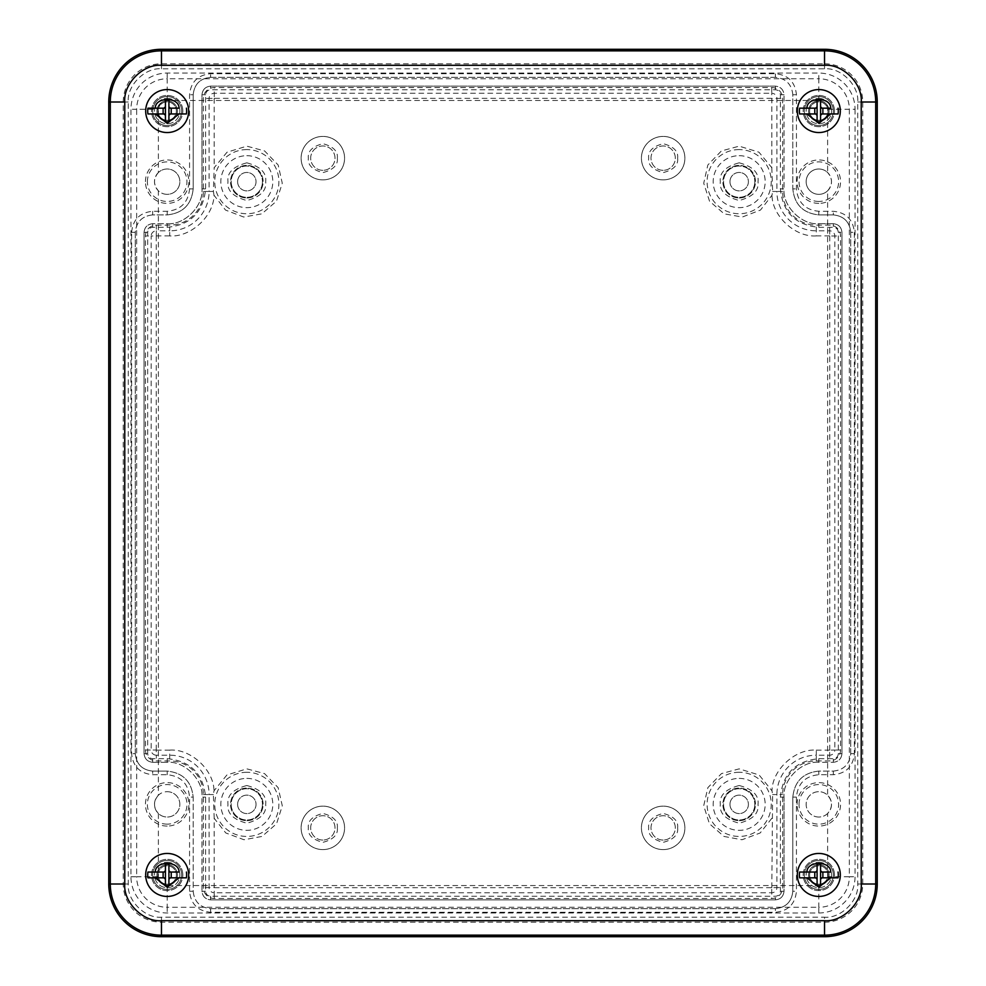 <?xml version="1.0" encoding="UTF-8"?>
<svg xmlns="http://www.w3.org/2000/svg" width="986" height="986" viewBox="0 0 986 986"><rect width="100%" height="100%" fill="white"/><g stroke="black" fill="none" stroke-linecap="round" stroke-linejoin="round"><path stroke-width="0.74" stroke-dasharray="4.93 3.7" d="M322.841 840.047A12.165 12.165 0 0 1 312.315 821.794A12.165 12.165 0 0 1 333.379 821.794A12.165 12.165 0 0 1 322.841 840.047A12.165 12.165 0 0 1 312.315 821.794A12.165 12.165 0 0 1 333.379 821.794A12.165 12.165 0 0 1 322.841 840.047M663.159 840.047A12.165 12.165 0 0 1 652.621 821.794A12.165 12.165 0 0 1 673.684 821.794A12.165 12.165 0 0 1 663.159 840.047A12.165 12.165 0 0 1 652.621 821.794A12.165 12.165 0 0 1 673.684 821.794A12.165 12.165 0 0 1 663.159 840.047M322.841 170.319A12.165 12.165 0 0 1 312.315 152.066A12.165 12.165 0 0 1 333.379 152.066A12.165 12.165 0 0 1 322.841 170.319A12.165 12.165 0 0 1 312.315 152.066A12.165 12.165 0 0 1 333.379 152.066A12.165 12.165 0 0 1 322.841 170.319M663.159 170.319A12.165 12.165 0 0 1 652.621 152.066A12.165 12.165 0 0 1 673.684 152.066A12.165 12.165 0 0 1 663.159 170.319A12.165 12.165 0 0 1 652.621 152.066A12.165 12.165 0 0 1 673.684 152.066A12.165 12.165 0 0 1 663.159 170.319M827.624 813.487A12.67 12.67 0 0 1 807.078 799.621A12.67 12.67 0 0 1 827.624 795.234L827.624 190.791A12.67 12.67 0 0 1 807.078 186.403A12.67 12.67 0 0 1 827.624 172.538L827.624 109.261C827.094 103.974 824.16 101.04 818.824 100.473L167.176 100.473C161.877 101.003 158.943 103.924 158.376 109.261L158.376 172.538A12.67 12.67 0 0 1 178.922 176.925A12.67 12.67 0 0 1 158.376 190.791L158.376 795.234A12.67 12.67 0 0 1 178.922 809.099A12.67 12.67 0 0 1 158.376 813.487L158.376 876.764C158.906 882.063 161.84 884.997 167.176 885.551L818.824 885.551C824.123 885.034 827.057 882.1 827.624 876.764L827.624 813.487C832.751 807.411 832.751 801.322 827.624 795.234M827.624 190.791C832.751 184.715 832.751 178.639 827.624 172.538M818.824 817.037A12.67 12.67 0 0 1 807.854 798.019A12.67 12.67 0 0 1 829.805 798.019A12.67 12.67 0 0 1 818.824 817.037M158.376 172.538C153.249 178.614 153.249 184.702 158.376 190.791M158.376 795.234C153.249 801.31 153.249 807.398 158.376 813.487M167.176 791.684A12.67 12.67 0 0 1 178.146 810.702A12.67 12.67 0 0 1 156.195 810.702A12.67 12.67 0 0 1 167.176 791.684M167.176 194.341A12.67 12.67 0 0 1 156.195 175.335A12.67 12.67 0 0 1 178.146 175.335A12.67 12.67 0 0 1 167.176 194.341M818.824 169A12.67 12.67 0 0 1 829.805 188.006A12.67 12.67 0 0 1 807.854 188.006A12.67 12.67 0 0 1 818.824 169M855.035 109.261L855.035 876.764A36.199 36.199 0 0 1 818.824 912.974L167.176 912.974A36.199 36.199 0 0 1 130.965 876.764L130.965 109.261A36.199 36.199 0 0 1 167.176 73.063L818.824 73.063A36.199 36.199 0 0 1 855.035 109.261L849.34 109.261L849.34 876.764L827.624 876.764M799.042 804.366A19.782 19.782 0 0 1 828.721 787.222A19.782 19.782 0 0 1 828.721 821.498A19.782 19.782 0 0 1 799.042 804.366M167.176 824.148A19.782 19.782 0 0 1 150.032 794.469A19.782 19.782 0 0 1 184.308 794.469A19.782 19.782 0 0 1 167.176 824.148M147.382 181.671A19.782 19.782 0 0 1 177.061 164.539A19.782 19.782 0 0 1 177.061 198.802A19.782 19.782 0 0 1 147.382 181.671M818.824 201.452A19.782 19.782 0 0 1 801.692 171.774A19.782 19.782 0 0 1 835.968 171.774A19.782 19.782 0 0 1 818.824 201.452M167.176 98.39A12.67 12.67 0 0 1 178.146 117.396A12.67 12.67 0 0 1 156.195 117.396A12.67 12.67 0 0 1 167.176 98.39A12.67 12.67 0 0 0 156.195 117.396A12.67 12.67 0 0 0 178.146 117.396A12.67 12.67 0 0 0 167.176 98.39M818.824 98.39A12.67 12.67 0 0 1 829.805 117.396A12.67 12.67 0 0 1 807.854 117.396A12.67 12.67 0 0 1 818.824 98.39A12.67 12.67 0 0 0 807.854 117.396A12.67 12.67 0 0 0 829.805 117.396A12.67 12.67 0 0 0 818.824 98.39M818.824 862.294A12.67 12.67 0 0 1 829.805 881.311A12.67 12.67 0 0 1 807.854 881.311A12.67 12.67 0 0 1 818.824 862.294A12.67 12.67 0 0 0 807.854 881.311A12.67 12.67 0 0 0 829.805 881.311A12.67 12.67 0 0 0 818.824 862.294M167.176 862.294A12.67 12.67 0 0 1 178.146 881.311A12.67 12.67 0 0 1 156.195 881.311A12.67 12.67 0 0 1 167.176 862.294A12.67 12.67 0 0 0 156.195 881.311A12.67 12.67 0 0 0 178.146 881.311A12.67 12.67 0 0 0 167.176 862.294M167.176 826.083A21.717 21.717 0 0 1 148.356 793.496A21.717 21.717 0 0 1 185.984 793.496A21.717 21.717 0 0 1 167.176 826.083M145.447 181.671A21.717 21.717 0 0 1 178.035 162.863A21.717 21.717 0 0 1 178.035 200.478A21.717 21.717 0 0 1 145.447 181.671M797.107 804.366A21.717 21.717 0 0 1 829.694 785.546A21.717 21.717 0 0 1 829.694 823.174A21.717 21.717 0 0 1 797.107 804.366M818.824 203.387A21.717 21.717 0 0 1 800.016 170.812A21.717 21.717 0 0 1 837.644 170.812A21.717 21.717 0 0 1 818.824 203.387M156.343 225.116L169.715 225.116A33.66 33.66 0 0 0 203.375 191.457L203.375 98.427A10.895 10.895 0 0 1 214.27 87.544L771.73 87.544A10.895 10.895 0 0 1 782.625 98.427L782.625 191.457A33.66 33.66 0 0 0 816.285 225.116L829.657 225.116A10.895 10.895 0 0 1 840.553 235.999L840.553 750.026A10.895 10.895 0 0 1 829.657 760.921L816.285 760.921A33.66 33.66 0 0 0 782.625 794.568L782.625 887.597A10.895 10.895 0 0 1 771.73 898.492L214.27 898.492A10.895 10.895 0 0 1 203.375 887.597L203.375 794.568A33.66 33.66 0 0 0 169.715 760.921L156.343 760.921A10.895 10.895 0 0 1 145.447 750.026L145.447 235.999A10.895 10.895 0 0 1 156.343 225.116L156.343 230.835A5.164 5.164 0 0 0 151.178 235.999L145.447 235.999M214.011 195.24L213.383 191.457L214.172 167.719L227.051 152.189L246.82 146.162L264.593 150.932L278.163 164.995L282.279 183.236L276.474 201.181L261.808 213.851L243.702 217.031L225.523 210.067L214.011 195.24C213.802 216.217 190.643 237.478 169.715 235.913L169.715 230.835A39.378 39.378 0 0 0 209.106 191.457L203.375 191.457M145.447 750.026L151.178 750.026A5.164 5.164 0 0 0 156.343 755.19L156.256 750.026L151.178 750.026L151.178 235.999L156.256 235.999L156.343 230.835L169.715 230.835L169.715 225.116M214.172 818.306L213.383 794.568L214.011 790.797L226.891 774.984L246.82 768.858L264.544 773.603L278.126 787.617L282.292 805.772L276.585 823.717L262.042 836.424L244.01 839.752L225.806 832.973L214.172 818.306L214.172 887.597L203.375 887.597M203.375 794.568L209.106 794.568L209.106 887.597A5.164 5.164 0 0 0 214.27 892.761L214.172 887.597M214.27 898.492L214.27 892.761L771.73 892.761A5.164 5.164 0 0 0 776.894 887.597L771.73 887.683L771.73 898.492M771.828 887.597L772.617 794.568L771.989 790.797C772.198 769.819 795.357 748.547 816.285 750.112L816.285 755.19A39.378 39.378 0 0 0 776.894 794.568L782.625 794.568M816.285 760.921L816.285 755.19L829.657 755.19A5.164 5.164 0 0 0 834.822 750.026L829.657 750.112L829.657 760.921M840.553 750.026L834.822 750.026L834.822 235.999A5.164 5.164 0 0 0 829.657 230.835L829.744 235.999L840.553 235.999M771.828 167.719L772.617 191.457L771.989 195.24L760.477 210.067L742.298 217.031L724.192 213.851L709.526 201.181L703.721 183.236L707.837 165.007L721.419 150.932L739.18 146.162L758.949 152.189L771.828 167.719L771.828 98.427L782.625 98.427M782.625 191.457L776.894 191.457L776.894 98.427A5.164 5.164 0 0 0 771.73 93.263L771.828 98.427M771.73 87.544L771.73 93.263L214.27 93.263A5.164 5.164 0 0 0 209.106 98.427L214.27 98.341L214.27 87.544M322.841 849.599A21.717 21.717 0 0 1 304.033 817.012A21.717 21.717 0 0 1 341.661 817.012A21.717 21.717 0 0 1 322.841 849.599A21.717 21.717 0 0 1 301.124 827.883A21.717 21.717 0 0 1 322.841 806.154A21.717 21.717 0 0 1 344.57 827.883A21.717 21.717 0 0 1 322.841 849.599A21.717 21.717 0 0 1 301.124 827.883A21.717 21.717 0 0 1 322.841 806.154A21.717 21.717 0 0 1 344.57 827.883A21.717 21.717 0 0 1 322.841 849.599M663.159 849.599A21.717 21.717 0 0 1 644.339 817.012A21.717 21.717 0 0 1 681.967 817.012A21.717 21.717 0 0 1 663.159 849.599A21.717 21.717 0 0 1 641.43 827.883A21.717 21.717 0 0 1 663.159 806.154A21.717 21.717 0 0 1 684.876 827.883A21.717 21.717 0 0 1 663.159 849.599A21.717 21.717 0 0 1 641.43 827.883A21.717 21.717 0 0 1 663.159 806.154A21.717 21.717 0 0 1 684.876 827.883A21.717 21.717 0 0 1 663.159 849.599M663.159 179.871A21.717 21.717 0 0 1 644.339 147.284A21.717 21.717 0 0 1 681.967 147.284A21.717 21.717 0 0 1 663.159 179.871A21.717 21.717 0 0 1 641.43 158.154A21.717 21.717 0 0 1 663.159 136.425A21.717 21.717 0 0 1 684.876 158.154A21.717 21.717 0 0 1 663.159 179.871A21.717 21.717 0 0 1 641.43 158.154A21.717 21.717 0 0 1 663.159 136.425A21.717 21.717 0 0 1 684.876 158.154A21.717 21.717 0 0 1 663.159 179.871M322.841 179.871A21.717 21.717 0 0 1 304.033 147.284A21.717 21.717 0 0 1 341.661 147.284A21.717 21.717 0 0 1 322.841 179.871A21.717 21.717 0 0 1 301.124 158.154A21.717 21.717 0 0 1 322.841 136.425A21.717 21.717 0 0 1 344.57 158.154A21.717 21.717 0 0 1 322.841 179.871A21.717 21.717 0 0 1 301.124 158.154A21.717 21.717 0 0 1 322.841 136.425A21.717 21.717 0 0 1 344.57 158.154A21.717 21.717 0 0 1 322.841 179.871M771.828 818.306L760.181 832.973L741.99 839.752L723.958 836.436L709.427 823.717L703.708 805.772L707.874 787.617L721.456 773.603L739.18 768.858L759.109 774.984L771.989 790.797M246.82 820.648A16.294 16.294 0 0 0 260.933 796.22A16.294 16.294 0 0 0 232.708 796.22A16.294 16.294 0 0 0 246.82 820.648A16.294 16.294 0 0 0 260.933 796.22A16.294 16.294 0 0 0 232.708 796.22A16.294 16.294 0 0 0 246.82 820.648M739.18 820.648A16.294 16.294 0 0 0 753.292 796.22A16.294 16.294 0 0 0 725.067 796.22A16.294 16.294 0 0 0 739.18 820.648A16.294 16.294 0 0 0 753.292 796.22A16.294 16.294 0 0 0 725.067 796.22A16.294 16.294 0 0 0 739.18 820.648M739.18 197.964A16.294 16.294 0 0 0 753.292 173.524A16.294 16.294 0 0 0 725.067 173.524A16.294 16.294 0 0 0 739.18 197.964A16.294 16.294 0 0 0 753.292 173.524A16.294 16.294 0 0 0 725.067 173.524A16.294 16.294 0 0 0 739.18 197.964M246.82 197.964A16.294 16.294 0 0 0 260.933 173.524A16.294 16.294 0 0 0 232.708 173.524A16.294 16.294 0 0 0 246.82 197.964A16.294 16.294 0 0 0 260.933 173.524A16.294 16.294 0 0 0 232.708 173.524A16.294 16.294 0 0 0 246.82 197.964M167.176 889.421A14.482 14.482 0 0 1 154.629 867.705A14.482 14.482 0 0 1 179.711 867.705A14.482 14.482 0 0 1 167.176 889.421A14.482 14.482 0 0 0 179.711 867.705A14.482 14.482 0 0 0 154.629 867.705A14.482 14.482 0 0 0 167.176 889.421M818.824 889.421A14.482 14.482 0 0 1 806.289 867.705A14.482 14.482 0 0 1 831.371 867.705A14.482 14.482 0 0 1 818.824 889.421A14.482 14.482 0 0 0 831.371 867.705A14.482 14.482 0 0 0 806.289 867.705A14.482 14.482 0 0 0 818.824 889.421M818.824 125.542A14.482 14.482 0 0 1 806.289 103.813A14.482 14.482 0 0 1 831.371 103.813A14.482 14.482 0 0 1 818.824 125.542A14.482 14.482 0 0 0 831.371 103.813A14.482 14.482 0 0 0 806.289 103.813A14.482 14.482 0 0 0 818.824 125.542M167.176 125.542A14.482 14.482 0 0 1 154.629 103.813A14.482 14.482 0 0 1 179.711 103.813A14.482 14.482 0 0 1 167.176 125.542A14.482 14.482 0 0 0 179.711 103.813A14.482 14.482 0 0 0 154.629 103.813A14.482 14.482 0 0 0 167.176 125.542M824.53 63.794A38.22 38.22 0 0 1 862.75 102.002L862.75 883.998A38.22 38.22 0 0 1 824.53 922.206L161.47 922.206A38.22 38.22 0 0 1 123.25 883.998L123.25 102.002A38.22 38.22 0 0 1 161.47 63.794L824.53 63.794L824.53 65.187L161.47 65.187A36.827 36.827 0 0 0 124.643 102.002L124.643 883.998A36.827 36.827 0 0 0 161.47 920.813L824.53 920.813L824.53 917.202C840.959 918.681 859.225 900.415 857.734 883.998L857.734 102.002C859.225 85.585 840.959 67.319 824.53 68.798L161.47 68.798C145.041 67.319 126.775 85.585 128.266 102.002L128.266 883.998C126.775 900.415 145.041 918.681 161.47 917.202L824.53 917.202M167.176 223.711C184.468 225.202 203.486 206.197 201.982 188.893L201.982 94.767C202.524 89.553 205.396 86.669 210.622 86.139L775.378 86.139C780.604 86.669 783.476 89.553 784.018 94.767L784.018 188.893C782.514 206.185 801.532 225.202 818.824 223.711L833.306 223.711C838.519 224.241 841.403 227.125 841.945 232.339L841.945 753.661C841.403 758.875 838.519 761.759 833.306 762.289L818.824 762.289C801.532 760.798 782.514 779.803 784.018 797.107L784.018 891.233C783.476 896.447 780.604 899.331 775.378 899.861L210.622 899.861C205.396 899.331 202.524 896.447 201.982 891.233L201.982 797.107C203.486 779.815 184.468 760.798 167.176 762.289L152.694 762.289C147.481 761.759 144.597 758.875 144.055 753.661L144.055 232.339C144.597 227.125 147.481 224.241 152.694 223.711L167.176 223.711L167.176 227.322L167.176 223.711C184.394 225.264 203.547 206.123 201.982 188.893L205.606 188.893L201.982 188.893L201.982 94.767L205.606 94.767L201.982 94.767C202.537 89.566 205.408 86.682 210.622 86.139L210.622 89.751L210.622 86.139L775.378 86.139L775.378 89.751L775.378 86.139C780.592 86.682 783.463 89.566 784.018 94.767L780.394 94.767L784.018 94.767L784.018 188.893L780.394 188.893L784.018 188.893C782.453 206.123 801.606 225.264 818.824 223.711L818.824 227.322L818.824 223.711L833.306 223.711L833.306 227.322L833.306 223.711C838.519 224.253 841.391 227.137 841.945 232.339L838.322 232.339L841.945 232.339L841.945 753.661L838.322 753.661L841.945 753.661C841.391 758.863 838.519 761.747 833.306 762.289L833.306 758.678L833.306 762.289L818.824 762.289L818.824 758.678L818.824 762.289C801.606 760.736 782.453 779.877 784.018 797.107L780.394 797.107L784.018 797.107L784.018 891.233L780.394 891.233L784.018 891.233C783.463 896.434 780.592 899.318 775.378 899.861L775.378 896.249L775.378 899.861L210.622 899.861L210.622 896.249L210.622 899.861C205.408 899.318 202.537 896.434 201.982 891.233L205.606 891.233L201.982 891.233L201.982 797.107L205.606 797.107L201.982 797.107C203.547 779.877 184.394 760.736 167.176 762.289L167.176 758.678L167.176 762.289L152.694 762.289L152.694 758.678L152.694 762.289C147.481 761.747 144.609 758.863 144.055 753.661L147.678 753.661L144.055 753.661L144.055 232.339L147.678 232.339L144.055 232.339C144.609 227.137 147.481 224.253 152.694 223.711L152.694 227.322L152.694 223.711L167.176 223.711M152.694 214.899C142.169 215.996 136.351 221.813 135.255 232.339L135.255 753.661C136.351 764.187 142.157 770.004 152.694 771.101L167.176 771.101C182.866 772.741 191.53 781.417 193.182 797.107L193.182 891.233C194.279 901.759 200.084 907.576 210.622 908.673L775.378 908.673C785.916 907.576 791.721 901.759 792.818 891.233L792.818 797.107C794.469 781.417 803.134 772.741 818.824 771.101L833.306 771.101C843.831 770.004 849.649 764.187 850.745 753.661L850.745 232.339C849.649 221.813 843.843 215.996 833.306 214.899L818.824 214.899C803.134 213.259 794.469 204.583 792.818 188.893L792.818 94.767C791.721 84.241 785.916 78.424 775.378 77.327L210.622 77.327C200.084 78.424 194.279 84.241 193.182 94.767L193.182 188.893C191.53 204.583 182.866 213.259 167.176 214.899L152.694 214.899L152.694 211.287L152.694 214.899C142.181 216.008 136.364 221.825 135.255 232.339L131.631 232.339L135.255 232.339L135.255 753.661L131.631 753.661L135.255 753.661C136.364 764.175 142.181 769.992 152.694 771.101L152.694 774.713L152.694 771.101L167.176 771.101L167.176 774.713L167.176 771.101C182.854 772.753 191.53 781.417 193.182 797.107L189.559 797.107L193.182 797.107L193.182 891.233L189.559 891.233L193.182 891.233C194.291 901.746 200.096 907.564 210.622 908.673L210.622 912.284L210.622 908.673L775.378 908.673L775.378 912.284L775.378 908.673C785.904 907.564 791.709 901.746 792.818 891.233L796.442 891.233L792.818 891.233L792.818 797.107L796.442 797.107L792.818 797.107C794.469 781.417 803.146 772.753 818.824 771.101L818.824 774.713L818.824 771.101L833.306 771.101L833.306 774.713L833.306 771.101C843.819 769.992 849.636 764.175 850.745 753.661L854.369 753.661L850.745 753.661L850.745 232.339L854.369 232.339L850.745 232.339C849.636 221.825 843.819 216.008 833.306 214.899L833.306 211.287L833.306 214.899L818.824 214.899L818.824 211.287L818.824 214.899C803.146 213.247 794.469 204.583 792.818 188.893L796.442 188.893L792.818 188.893L792.818 94.767L796.442 94.767L792.818 94.767C791.709 84.254 785.904 78.436 775.378 77.327L775.378 73.716L775.378 77.327L210.622 77.327L210.622 73.716L210.622 77.327C200.096 78.436 194.291 84.254 193.182 94.767L189.559 94.767L193.182 94.767L193.182 188.893L189.559 188.893L193.182 188.893C191.53 204.583 182.854 213.247 167.176 214.899L167.176 211.287L167.176 214.899L152.694 214.899M754.82 181.671A15.64 15.64 0 0 1 731.365 195.216A15.64 15.64 0 0 1 731.365 168.125A15.64 15.64 0 0 1 754.82 181.671A15.64 15.64 0 0 0 731.365 168.125A15.64 15.64 0 0 0 731.365 195.216A15.64 15.64 0 0 0 754.82 181.671M729.973 181.671A9.207 9.207 0 0 1 743.789 173.696A9.207 9.207 0 0 1 743.789 189.645A9.207 9.207 0 0 1 729.973 181.671A9.207 9.207 0 0 1 743.789 173.696A9.207 9.207 0 0 1 743.789 189.645A9.207 9.207 0 0 1 729.973 181.671M262.461 804.366A15.64 15.64 0 0 1 238.994 817.899A15.64 15.64 0 0 1 238.994 790.821A15.64 15.64 0 0 1 262.461 804.366A15.64 15.64 0 0 0 238.994 790.821A15.64 15.64 0 0 0 238.994 817.899A15.64 15.64 0 0 0 262.461 804.366M237.614 804.366A9.207 9.207 0 0 1 251.43 796.38A9.207 9.207 0 0 1 251.43 812.341A9.207 9.207 0 0 1 237.614 804.366A9.207 9.207 0 0 1 251.43 796.38A9.207 9.207 0 0 1 251.43 812.341A9.207 9.207 0 0 1 237.614 804.366M262.461 181.671A15.64 15.64 0 0 1 238.994 195.216A15.64 15.64 0 0 1 238.994 168.125A15.64 15.64 0 0 1 262.461 181.671A15.64 15.64 0 0 0 238.994 168.125A15.64 15.64 0 0 0 238.994 195.216A15.64 15.64 0 0 0 262.461 181.671M237.614 181.671A9.207 9.207 0 0 1 251.43 173.696A9.207 9.207 0 0 1 251.43 189.645A9.207 9.207 0 0 1 237.614 181.671A9.207 9.207 0 0 1 251.43 173.696A9.207 9.207 0 0 1 251.43 189.645A9.207 9.207 0 0 1 237.614 181.671M754.82 804.366A15.64 15.64 0 0 1 731.365 817.899A15.64 15.64 0 0 1 731.365 790.821A15.64 15.64 0 0 1 754.82 804.366A15.64 15.64 0 0 0 731.365 790.821A15.64 15.64 0 0 0 731.365 817.899A15.64 15.64 0 0 0 754.82 804.366M729.973 804.366A9.207 9.207 0 0 1 743.789 796.38A9.207 9.207 0 0 1 743.789 812.341A9.207 9.207 0 0 1 729.973 804.366A9.207 9.207 0 0 1 743.789 796.38A9.207 9.207 0 0 1 743.789 812.341A9.207 9.207 0 0 1 729.973 804.366M834.464 874.976A15.64 15.64 0 0 0 811.01 861.431A15.64 15.64 0 0 0 811.01 888.522A15.64 15.64 0 0 0 834.464 874.976A15.64 15.64 0 0 1 811.01 888.522A15.64 15.64 0 0 1 811.01 861.431A15.64 15.64 0 0 1 834.464 874.976M809.617 874.976A9.207 9.207 0 0 0 823.433 882.951A9.207 9.207 0 0 0 823.433 866.99A9.207 9.207 0 0 0 809.617 874.976A9.207 9.207 0 0 0 823.433 882.951A9.207 9.207 0 0 0 823.433 866.99A9.207 9.207 0 0 0 809.617 874.976M834.464 111.061A15.64 15.64 0 0 0 811.01 97.515A15.64 15.64 0 0 0 811.01 124.606A15.64 15.64 0 0 0 834.464 111.061A15.64 15.64 0 0 1 811.01 124.606A15.64 15.64 0 0 1 811.01 97.515A15.64 15.64 0 0 1 834.464 111.061M809.617 111.061A9.207 9.207 0 0 0 823.433 119.035A9.207 9.207 0 0 0 823.433 103.086A9.207 9.207 0 0 0 809.617 111.061A9.207 9.207 0 0 0 823.433 119.035A9.207 9.207 0 0 0 823.433 103.086A9.207 9.207 0 0 0 809.617 111.061M182.817 874.976A15.64 15.64 0 0 0 159.35 861.431A15.64 15.64 0 0 0 159.35 888.522A15.64 15.64 0 0 0 182.817 874.976A15.64 15.64 0 0 1 159.35 888.522A15.64 15.64 0 0 1 159.35 861.431A15.64 15.64 0 0 1 182.817 874.976M157.957 874.976A9.207 9.207 0 0 0 171.774 882.951A9.207 9.207 0 0 0 171.774 866.99A9.207 9.207 0 0 0 157.957 874.976A9.207 9.207 0 0 0 171.774 882.951A9.207 9.207 0 0 0 171.774 866.99A9.207 9.207 0 0 0 157.957 874.976M182.817 111.061A15.64 15.64 0 0 0 159.35 97.515A15.64 15.64 0 0 0 159.35 124.606A15.64 15.64 0 0 0 182.817 111.061A15.64 15.64 0 0 1 159.35 124.606A15.64 15.64 0 0 1 159.35 97.515A15.64 15.64 0 0 1 182.817 111.061M157.957 111.061A9.207 9.207 0 0 0 171.774 119.035A9.207 9.207 0 0 0 171.774 103.086A9.207 9.207 0 0 0 157.957 111.061A9.207 9.207 0 0 0 171.774 119.035A9.207 9.207 0 0 0 171.774 103.086A9.207 9.207 0 0 0 157.957 111.061M818.824 885.194A10.254 10.254 0 0 1 809.95 869.812A10.254 10.254 0 0 1 827.71 869.812A10.254 10.254 0 0 1 818.824 885.194A10.254 10.254 0 0 0 827.71 869.812A10.254 10.254 0 0 0 809.95 869.812A10.254 10.254 0 0 0 818.824 885.194M818.824 896.434A21.495 21.495 0 0 1 800.213 864.192A21.495 21.495 0 0 1 837.434 864.192A21.495 21.495 0 0 1 818.824 896.434M806.955 877.836L815.705 877.836M821.954 877.836L830.705 877.836M830.705 872.043L821.954 872.043M815.705 872.043L806.955 872.043M817.086 879.229L817.086 885.946L820.562 885.946L820.562 879.229M820.562 870.65L820.562 863.933L817.086 863.933L817.086 870.65M818.824 121.315A10.254 10.254 0 0 1 809.95 105.933A10.254 10.254 0 0 1 827.71 105.933A10.254 10.254 0 0 1 818.824 121.315A10.254 10.254 0 0 0 827.71 105.933A10.254 10.254 0 0 0 809.95 105.933A10.254 10.254 0 0 0 818.824 121.315M818.824 132.543A21.495 21.495 0 0 1 800.213 100.313A21.495 21.495 0 0 1 837.434 100.313A21.495 21.495 0 0 1 818.824 132.543M806.955 113.957L815.705 113.957M821.954 113.957L830.705 113.957M830.705 108.164L821.954 108.164M815.705 108.164L806.955 108.164M817.086 115.35L817.086 122.067L820.562 122.067L820.562 115.35M820.562 106.771L820.562 100.054L817.086 100.054L817.086 106.771M167.176 121.315A10.254 10.254 0 0 1 158.29 105.933A10.254 10.254 0 0 1 176.05 105.933A10.254 10.254 0 0 1 167.176 121.315A10.254 10.254 0 0 0 176.05 105.933A10.254 10.254 0 0 0 158.29 105.933A10.254 10.254 0 0 0 167.176 121.315M167.176 132.543A21.495 21.495 0 0 1 148.566 100.313A21.495 21.495 0 0 1 185.787 100.313A21.495 21.495 0 0 1 167.176 132.543M155.295 113.957L164.046 113.957M170.295 113.957L179.045 113.957M179.045 108.164L170.295 108.164M164.046 108.164L155.295 108.164M165.438 115.35L165.438 122.067L168.914 122.067L168.914 115.35M168.914 106.771L168.914 100.054L165.438 100.054L165.438 106.771M167.176 885.194A10.254 10.254 0 0 1 158.29 869.812A10.254 10.254 0 0 1 176.05 869.812A10.254 10.254 0 0 1 167.176 885.194A10.254 10.254 0 0 0 176.05 869.812A10.254 10.254 0 0 0 158.29 869.812A10.254 10.254 0 0 0 167.176 885.194M167.176 896.434A21.495 21.495 0 0 1 148.566 864.192A21.495 21.495 0 0 1 185.787 864.192A21.495 21.495 0 0 1 167.176 896.434M155.295 877.836L164.046 877.836M170.295 877.836L179.045 877.836M179.045 872.043L170.295 872.043M164.046 872.043L155.295 872.043M165.438 879.229L165.438 885.946L168.914 885.946L168.914 879.229M168.914 870.65L168.914 863.933L165.438 863.933L165.438 870.65M827.624 109.261L849.34 109.261A30.504 30.504 0 0 0 818.824 78.757L818.824 100.473M818.824 885.551L818.824 907.28A30.504 30.504 0 0 0 849.34 876.764L855.035 876.764M818.824 912.974L818.824 907.28L167.176 907.28L167.176 885.551M158.376 876.764L136.66 876.764A30.504 30.504 0 0 0 167.176 907.28L167.176 912.974M130.965 876.764L136.66 876.764L136.66 109.261L158.376 109.261M167.176 100.473L167.176 78.757A30.504 30.504 0 0 0 136.66 109.261L130.965 109.261M167.176 73.063L167.176 78.757L818.824 78.757L818.824 73.063M213.383 794.568L209.106 794.568A39.378 39.378 0 0 0 169.715 755.19L156.343 755.19L156.343 760.921M156.343 750.112L169.715 750.112L169.715 760.921M772.617 794.568L776.894 794.568L776.894 887.597L782.625 887.597M772.617 191.457L776.894 191.457A39.378 39.378 0 0 0 816.285 230.835L829.657 230.835L829.657 225.116M829.657 235.913L816.285 235.913L816.285 225.116M213.383 191.457L209.106 191.457L209.106 98.427L203.375 98.427M169.715 235.913L156.343 235.913M156.256 235.999L156.256 750.026M169.715 750.112C190.643 748.547 213.802 769.807 214.011 790.797M214.27 887.683L771.73 887.683M816.285 750.112L829.657 750.112M829.744 750.026L829.744 235.999M816.285 235.913C795.357 237.478 772.198 216.217 771.989 195.24M771.73 98.341L214.27 98.341M214.172 98.427L214.172 167.719M246.82 772.284A32.082 32.082 0 0 0 219.04 820.401A32.082 32.082 0 0 0 274.601 820.401A32.082 32.082 0 0 0 246.82 772.284M739.18 772.284A32.082 32.082 0 0 0 711.399 820.401A32.082 32.082 0 0 0 766.96 820.401A32.082 32.082 0 0 0 739.18 772.284M739.18 149.589A32.082 32.082 0 0 0 711.399 197.705A32.082 32.082 0 0 0 766.96 197.705A32.082 32.082 0 0 0 739.18 149.589M246.82 149.589A32.082 32.082 0 0 0 219.04 197.705A32.082 32.082 0 0 0 274.601 197.705A32.082 32.082 0 0 0 246.82 149.589M246.82 778.385A25.981 25.981 0 0 1 272.802 804.366A25.981 25.981 0 0 1 246.82 830.335A25.981 25.981 0 0 1 220.839 804.366A25.981 25.981 0 0 1 246.82 778.385M739.18 778.385A25.981 25.981 0 0 1 765.161 804.366A25.981 25.981 0 0 1 739.18 830.335A25.981 25.981 0 0 1 713.198 804.366A25.981 25.981 0 0 1 739.18 778.385M739.18 155.689A25.981 25.981 0 0 1 765.161 181.671A25.981 25.981 0 0 1 739.18 207.652A25.981 25.981 0 0 1 713.198 181.671A25.981 25.981 0 0 1 739.18 155.689M246.82 155.689A25.981 25.981 0 0 1 272.802 181.671A25.981 25.981 0 0 1 246.82 207.652A25.981 25.981 0 0 1 220.839 181.671A25.981 25.981 0 0 1 246.82 155.689M337.323 827.883C338.149 834.723 333.317 839.554 322.841 842.364C312.365 839.554 307.546 834.723 308.359 827.883C307.546 821.03 312.365 816.211 322.841 813.401C333.317 816.211 338.149 821.03 337.323 827.883M677.641 827.883C678.454 834.723 673.635 839.554 663.159 842.364C652.683 839.554 647.851 834.723 648.677 827.883C647.851 821.03 652.683 816.211 663.159 813.401C673.635 816.211 678.454 821.03 677.641 827.883M677.641 158.154C678.454 164.995 673.635 169.826 663.159 172.636C652.683 169.826 647.851 164.995 648.677 158.154C647.851 151.302 652.683 146.483 663.159 143.673C673.635 146.483 678.454 151.302 677.641 158.154M337.323 158.154C338.149 164.995 333.317 169.826 322.841 172.636C312.365 169.826 307.546 164.995 308.359 158.154C307.546 151.302 312.365 146.483 322.841 143.673C333.317 146.483 338.149 151.302 337.323 158.154M246.82 785.509C260.452 789.17 266.738 795.455 265.665 804.366C266.738 813.265 260.452 819.551 246.82 823.211C233.189 819.551 226.903 813.265 227.976 804.366C226.903 795.455 233.189 789.17 246.82 785.509M739.18 785.509C752.811 789.17 759.097 795.455 758.024 804.366C759.097 813.265 752.811 819.551 739.18 823.211C725.548 819.551 719.262 813.265 720.335 804.366C719.262 795.455 725.548 789.17 739.18 785.509M739.18 162.826C752.811 166.474 759.097 172.76 758.024 181.671C759.097 190.581 752.811 196.855 739.18 200.515C725.548 196.855 719.262 190.581 720.335 181.671C719.262 172.76 725.548 166.474 739.18 162.826M246.82 162.826C260.452 166.474 266.738 172.76 265.665 181.671C266.738 190.581 260.452 196.855 246.82 200.515C233.189 196.855 226.903 190.581 227.976 181.671C226.903 172.76 233.189 166.474 246.82 162.826M161.47 917.202L161.47 922.206M128.266 883.998L123.25 883.998M128.266 102.002L123.25 102.002M161.47 68.798L161.47 63.794M824.53 68.798L824.53 65.187A36.827 36.827 0 0 1 861.357 102.002L862.75 102.002M857.734 102.002L861.357 102.002L861.357 883.998L862.75 883.998M857.734 883.998L861.357 883.998A36.827 36.827 0 0 1 824.53 920.813L824.53 922.206M147.678 753.661L147.678 232.339C147.986 229.294 149.65 227.63 152.694 227.322L167.176 227.322C190.52 225.054 203.326 212.236 205.606 188.893L205.606 94.767C205.914 91.723 207.578 90.059 210.622 89.751L775.378 89.751C778.422 90.059 780.086 91.723 780.394 94.767L780.394 188.893C782.674 212.236 795.48 225.054 818.824 227.322L833.306 227.322C836.35 227.63 838.014 229.294 838.322 232.339L838.322 753.661C838.014 756.706 836.35 758.37 833.306 758.678L818.824 758.678C795.48 760.945 782.674 773.763 780.394 797.107L780.394 891.233C780.086 894.277 778.422 895.941 775.378 896.249L210.622 896.249C207.578 895.941 205.914 894.277 205.606 891.233L205.606 797.107C203.326 773.763 190.52 760.945 167.176 758.678L152.694 758.678C149.65 758.37 147.986 756.706 147.678 753.661M131.631 232.339C132.888 219.545 139.901 212.532 152.694 211.287L167.176 211.287C180.771 209.956 188.227 202.487 189.559 188.893L189.559 94.767C190.816 81.974 197.829 74.961 210.622 73.716L775.378 73.716C788.171 74.961 795.184 81.974 796.442 94.767L796.442 188.893C797.773 202.487 805.229 209.956 818.824 211.287L833.306 211.287C846.099 212.532 853.112 219.545 854.369 232.339L854.369 753.661C853.112 766.455 846.099 773.468 833.306 774.713L818.824 774.713C805.229 776.044 797.773 783.513 796.442 797.107L796.442 891.233C795.184 904.026 788.171 911.039 775.378 912.284L210.622 912.284C197.829 911.039 190.816 904.026 189.559 891.233L189.559 797.107C188.227 783.513 180.771 776.044 167.176 774.713L152.694 774.713C139.901 773.468 132.888 766.455 131.631 753.661L131.631 232.339"/><path stroke-width="1.48" d="M108.756 883.998A52.702 52.702 0 0 0 161.47 936.7L824.53 936.7A52.702 52.702 0 0 0 877.244 883.998L877.244 102.002A52.702 52.702 0 0 0 824.53 49.3L161.47 49.3A52.702 52.702 0 0 0 108.756 102.002L108.756 883.998L110.296 883.998A51.173 51.173 0 0 0 161.47 935.159L161.47 920.69L824.53 920.69C842.771 922.267 862.812 902.227 861.234 883.998L861.234 102.002C862.812 83.773 842.771 63.72 824.53 65.31L161.47 65.31C143.229 63.733 123.188 83.773 124.766 102.002L124.766 883.998C123.188 902.227 143.229 922.28 161.47 920.69M818.824 896.434A21.495 21.495 0 0 1 800.213 864.192A21.495 21.495 0 0 1 837.434 864.192A21.495 21.495 0 0 1 818.824 896.434A21.495 21.495 0 0 1 800.213 864.192A21.495 21.495 0 0 1 837.434 864.192A21.495 21.495 0 0 1 818.824 896.434M821.954 877.836A1.393 1.393 0 0 0 820.562 879.229L821.954 877.836L838.063 877.836L830.705 877.836L818.824 887.166L806.955 877.836L799.584 877.836L815.705 877.836L817.086 879.229A1.393 1.393 0 0 0 815.705 877.836M799.584 872.043L806.955 872.043L799.584 872.043A19.461 19.461 0 0 0 799.584 877.836M815.705 872.043L817.086 870.65A1.393 1.393 0 0 1 815.705 872.043L806.955 872.043C806.684 860.532 830.964 860.532 830.705 872.043L821.954 872.043L820.562 870.65A1.393 1.393 0 0 0 821.954 872.043M838.063 877.836A19.461 19.461 0 0 0 838.063 872.043M820.562 885.946L817.086 885.946L817.086 863.933L820.562 863.933L820.562 885.946M814.769 877.836L814.769 872.043M822.879 877.836L822.879 872.043M818.824 132.543A21.495 21.495 0 0 1 800.213 100.313A21.495 21.495 0 0 1 837.434 100.313A21.495 21.495 0 0 1 818.824 132.543M821.954 113.957A1.393 1.393 0 0 0 820.562 115.35L821.954 113.957L838.063 113.957L830.705 113.957L818.824 123.275L806.955 113.957L799.584 113.957L815.705 113.957L817.086 115.35A1.393 1.393 0 0 0 815.705 113.957M799.584 108.164L806.955 108.164L799.584 108.164A19.461 19.461 0 0 0 799.584 113.957M815.705 108.164L817.086 106.771A1.393 1.393 0 0 1 815.705 108.164L806.955 108.164C806.684 96.64 830.964 96.64 830.705 108.164L821.954 108.164L820.562 106.771A1.393 1.393 0 0 0 821.954 108.164M838.063 113.957A19.461 19.461 0 0 0 838.063 108.164M820.562 122.067L817.086 122.067L817.086 100.054L820.562 100.054L820.562 122.067M814.769 113.957L814.769 108.164M822.879 113.957L822.879 108.164M167.176 132.543A21.495 21.495 0 0 1 148.566 100.313A21.495 21.495 0 0 1 185.787 100.313A21.495 21.495 0 0 1 167.176 132.543A21.495 21.495 0 0 1 148.566 100.313A21.495 21.495 0 0 1 185.787 100.313A21.495 21.495 0 0 1 167.176 132.543M170.295 113.957A1.393 1.393 0 0 0 168.914 115.35L170.295 113.957L186.416 113.957L179.045 113.957L167.176 123.275L155.295 113.957L147.937 113.957L164.046 113.957L165.438 115.35A1.393 1.393 0 0 0 164.046 113.957M147.937 108.164L155.295 108.164L147.937 108.164A19.461 19.461 0 0 0 147.937 113.957M164.046 108.164L165.438 106.771A1.393 1.393 0 0 1 164.046 108.164L155.295 108.164C155.036 96.64 179.316 96.64 179.045 108.164L170.295 108.164L168.914 106.771A1.393 1.393 0 0 0 170.295 108.164M186.416 113.957A19.461 19.461 0 0 0 186.416 108.164M168.914 122.067L165.438 122.067L165.438 100.054L168.914 100.054L168.914 122.067M163.121 113.957L163.121 108.164M171.231 113.957L171.231 108.164M167.176 896.434A21.495 21.495 0 0 1 148.566 864.192A21.495 21.495 0 0 1 185.787 864.192A21.495 21.495 0 0 1 167.176 896.434A21.495 21.495 0 0 1 148.566 864.192A21.495 21.495 0 0 1 185.787 864.192A21.495 21.495 0 0 1 167.176 896.434M170.295 877.836A1.393 1.393 0 0 0 168.914 879.229L170.295 877.836L186.416 877.836L179.045 877.836L167.176 887.166L155.295 877.836L147.937 877.836L164.046 877.836L165.438 879.229A1.393 1.393 0 0 0 164.046 877.836M147.937 872.043L155.295 872.043L147.937 872.043A19.461 19.461 0 0 0 147.937 877.836M164.046 872.043L165.438 870.65A1.393 1.393 0 0 1 164.046 872.043L155.295 872.043C155.036 860.532 179.316 860.532 179.045 872.043L170.295 872.043L168.914 870.65A1.393 1.393 0 0 0 170.295 872.043M186.416 877.836A19.461 19.461 0 0 0 186.416 872.043M168.914 885.946L165.438 885.946L165.438 863.933L168.914 863.933L168.914 885.946M163.121 877.836L163.121 872.043M171.231 877.836L171.231 872.043M124.766 883.998L110.296 883.998L110.296 102.002L108.756 102.002M124.766 102.002L110.296 102.002A51.173 51.173 0 0 1 161.47 50.841L161.47 49.3M161.47 65.31L161.47 50.841L824.53 50.841L824.53 49.3M824.53 65.31L824.53 50.841A51.173 51.173 0 0 1 875.704 102.002L877.244 102.002M861.234 102.002L875.704 102.002L875.704 883.998L877.244 883.998M861.234 883.998L875.704 883.998A51.173 51.173 0 0 1 824.53 935.159L824.53 936.7M824.53 920.69L824.53 935.159L161.47 935.159L161.47 936.7"/></g></svg>
